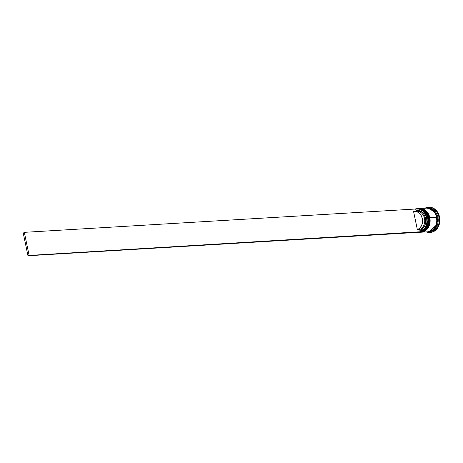 <?xml version="1.0" encoding="UTF-8"?>
<svg xmlns="http://www.w3.org/2000/svg" width="463" height="463" viewBox="0 0 463 463"><rect width="100%" height="100%" fill="white"/><g stroke="black" fill="none" stroke-linecap="round" stroke-linejoin="round"><path stroke-width="0.69" d="M427.667 217.876L428.177 217.789L425.387 211.961L418.17 208.634A11.859 9.596 86.6 0 1 428.177 217.789L428.263 217.784A11.859 9.596 -93.4 0 0 418.257 208.628L425.474 211.956L428.177 217.789A11.859 9.596 86.6 0 1 419.594 232.304A11.859 9.596 86.6 0 1 419.328 232.316L427.471 226.031L428.177 217.789L427.667 217.876M419.634 232.304A11.859 9.596 -93.4 0 0 419.681 232.299C426.319 230.823 429.207 225.985 428.35 217.795C426.753 211.84 423.385 208.784 418.257 208.628A11.859 9.596 -93.4 0 0 418.216 208.634M419.681 232.299A11.859 9.596 -93.4 0 0 428.263 217.784L427.557 226.025L419.328 232.316M428.97 217.801L429.479 217.708L426.689 211.88L419.472 208.553A11.859 9.596 86.6 0 1 429.479 217.708L429.566 217.703A11.859 9.596 -93.4 0 0 419.559 208.553L426.776 211.875L429.479 217.708A11.859 9.596 86.6 0 1 420.896 232.229A11.859 9.596 86.6 0 1 420.635 232.241L428.779 225.956L429.479 217.708L428.97 217.801M420.942 232.223A11.859 9.596 -93.4 0 0 420.983 232.223C427.621 230.742 430.515 225.909 429.652 217.714C428.055 211.759 424.693 208.703 419.559 208.553A11.859 9.596 -93.4 0 0 419.519 208.553M420.983 232.223A11.859 9.596 -93.4 0 0 429.566 217.703L428.865 225.95L420.635 232.241M428.148 208.188L434.52 211.857L436.985 217.274L436.568 217.361L436.985 217.274L436.482 224.966L429.548 231.558L431.904 230.667L434.873 227.993L436.765 224.092L437.28 219.56L436.343 215.087L434.097 211.348L430.891 208.917L428.148 208.188M415.71 211.203L415.994 210.457L415.71 211.203A9.486 7.674 86.6 0 1 424.49 218.432A9.486 7.674 86.6 0 1 419.559 229.619L420.144 230.314A10.227 8.276 -93.4 0 0 425.509 218.241A10.227 8.276 -93.4 0 0 415.994 210.457L415.693 209.01L415.994 210.457L419.079 210.578L421.943 212.077L424.189 214.757L425.509 218.241L425.711 222.043L424.774 225.637L422.829 228.531L420.144 230.314L420.445 231.76L423.552 229.735L425.81 226.424L426.898 222.286L426.666 217.905L425.15 213.894L422.551 210.821L419.246 209.114L415.693 209.01A11.708 9.474 86.6 0 1 426.666 217.905L426.869 217.865A11.859 9.596 -93.4 0 0 415.664 208.877A11.859 9.596 86.6 0 1 416.868 208.715A11.859 9.596 86.6 0 1 426.869 217.865L427.656 217.818A11.859 9.596 -93.4 0 0 417.649 208.663L416.868 208.715M417.256 208.697A11.859 9.596 86.6 0 1 427.656 217.818L426.869 217.865A11.859 9.596 86.6 0 1 419.455 232.223A11.859 9.596 -93.4 0 0 426.869 217.865L426.666 217.905A11.708 9.474 86.6 0 1 420.445 231.76L419.559 229.619A9.486 7.674 -93.4 0 0 424.577 218.906A9.486 7.674 -93.4 0 0 416.486 211.111L414.31 211.244A9.486 7.674 86.6 0 1 422.406 219.034A9.486 7.674 86.6 0 1 417.383 229.746L419.559 229.619L417.383 229.746L413.54 211.336A9.486 7.674 86.6 0 1 414.31 211.244M418.737 208.605A11.859 9.596 86.6 0 1 428.958 217.743A11.859 9.596 -93.4 0 0 418.951 208.587A11.859 9.596 -93.4 0 0 418.737 208.605M427.476 208.09A11.859 9.596 86.6 0 1 437.917 217.205L438.93 217.008A12.599 10.192 -93.4 0 0 424.907 208.228A12.599 10.192 86.6 0 1 428.298 207.285A12.599 10.192 86.6 0 1 438.93 217.008L439.537 216.973A12.599 10.192 -93.4 0 0 428.912 207.245L428.298 207.285M419.779 232.293L423.408 231.245L426.4 228.554L428.298 224.63L428.813 220.07L427.876 215.567L425.619 211.805L422.389 209.363L418.39 208.622A11.859 9.596 86.6 0 1 418.517 208.61A11.859 9.596 86.6 0 1 428.524 217.766L428.958 217.743L428.524 217.766A11.859 9.596 86.6 0 1 419.941 232.287A11.859 9.596 86.6 0 1 419.808 232.293M427.87 231.807L429.728 231.506L433.102 229.602L435.596 226.228L436.829 221.904L436.609 217.28A11.859 9.596 -93.4 0 0 426.608 208.13L419.825 208.535A11.859 9.596 86.6 0 1 429.826 217.691L436.609 217.28L435.961 215.081L434.983 213.067L432.182 209.907L430.474 208.877L426.764 208.119M421.087 232.218L424.71 231.17L426.319 230.007L428.813 226.639L430.04 222.309L429.826 217.691A11.859 9.596 86.6 0 1 421.243 232.206L428.026 231.801A11.859 9.596 -93.4 0 0 436.609 217.28L429.826 217.691L428.2 213.478L425.399 210.312L421.862 208.68L419.692 208.541A11.859 9.596 86.6 0 1 419.825 208.535M428.894 207.245L433.021 208.043L436.453 210.642L437.807 212.494L439.537 216.973L437.917 217.205A11.859 9.596 86.6 0 1 428.894 231.737A11.859 9.596 -93.4 0 0 429.334 231.72A11.859 9.596 -93.4 0 0 437.917 217.205A11.859 9.596 -93.4 0 0 427.91 208.049L427.042 208.101A11.859 9.596 86.6 0 1 437.043 217.257L437.917 217.205L437.043 217.257A11.859 9.596 86.6 0 1 428.46 231.772A11.859 9.596 86.6 0 1 428.246 231.784L431.927 230.736L434.919 228.045L436.817 224.121L437.338 219.56L436.395 215.058L434.138 211.296L430.908 208.848L426.822 208.119A11.859 9.596 86.6 0 1 427.042 208.101M430.115 232.409A12.599 10.192 -93.4 0 0 430.422 232.397A12.599 10.192 -93.4 0 0 439.537 216.973L439.769 221.881L438.461 226.482L435.81 230.065L434.103 231.297L430.249 232.409M438.93 217.008A12.599 10.192 86.6 0 1 429.809 232.438A12.599 10.192 86.6 0 1 426.33 231.899A12.599 10.192 -93.4 0 0 436.21 229.058A12.599 10.192 -93.4 0 0 438.93 217.008M420.155 232.27A11.859 9.596 -93.4 0 0 420.375 232.258A11.859 9.596 -93.4 0 0 428.958 217.743A11.859 9.596 86.6 0 1 420.155 232.27M418.679 232.351A11.859 9.596 -93.4 0 0 419.067 232.339A11.859 9.596 -93.4 0 0 427.656 217.818A11.859 9.596 86.6 0 1 418.679 232.351M419.235 232.27A11.859 9.596 86.6 0 1 418.286 232.385A11.859 9.596 86.6 0 1 417.331 232.385A11.859 9.596 -93.4 0 0 419.235 232.27M413.54 211.336L416.387 211.464L419.032 212.864L421.099 215.347L422.314 218.565L422.505 222.078L421.648 225.406L419.86 228.085L417.383 229.746L413.54 211.336M419.322 232.264L420.445 231.76L29.134 255.426L419.322 232.264L27.971 255.761L419.322 232.264M415.693 209.01L24.313 232.339L29.134 255.426L27.971 255.761L23.15 232.675L27.971 255.761L29.134 255.426L24.313 232.339L415.693 209.01M418.951 208.587L418.517 208.61M430.422 232.397L429.809 232.438M429.334 231.72L428.46 231.772M420.375 232.258L419.941 232.287M419.067 232.339L418.286 232.385"/></g></svg>
